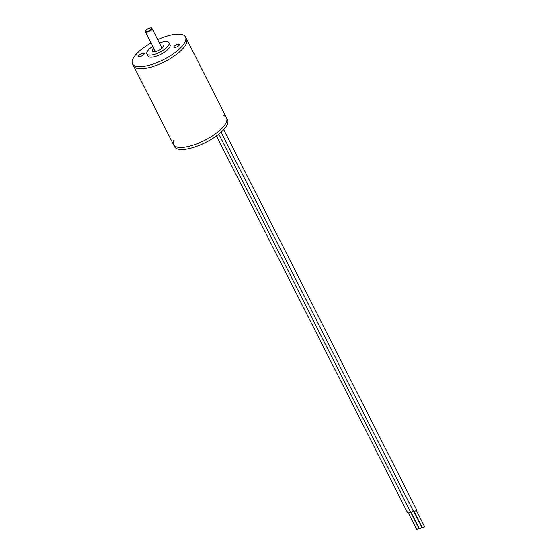 <?xml version="1.0" encoding="UTF-8"?>
<svg xmlns="http://www.w3.org/2000/svg" width="557" height="557" viewBox="0 0 557 557"><rect width="100%" height="100%" fill="white"/><g stroke="black" fill="none" stroke-linecap="round" stroke-linejoin="round"><path stroke-width="0.84" d="M157.701 39.617A29.723 10.298 153.1 0 1 169.321 35.439A29.723 10.298 153.1 0 1 185.516 36.957L186.567 39.032A29.723 10.298 153.1 0 1 176.896 54.057A29.723 10.298 153.1 0 1 149.749 67.446A29.723 10.298 153.1 0 1 133.555 65.921L173.506 144.667A29.723 10.298 153.1 0 1 173.478 140.789M189.7 146.185A29.723 10.298 153.1 0 1 173.506 144.667L174.557 146.735A29.723 10.298 153.1 0 0 198.118 145.864A29.723 10.298 153.1 0 0 225.919 126.878A29.723 10.298 153.1 0 0 227.569 119.839L226.518 117.771A29.723 10.298 153.1 0 1 216.84 132.796A29.723 10.298 153.1 0 1 189.7 146.185M175.546 47.422A3.098 1.072 -26.9 0 0 178.372 46.029A3.098 1.072 -26.9 0 0 179.382 44.463A3.098 1.072 -26.9 0 0 177.69 44.302A3.098 1.072 -26.9 0 0 174.863 45.702A3.098 1.072 -26.9 0 0 173.854 47.261A3.098 1.072 -26.9 0 0 175.546 47.422M140.329 56.501A3.098 1.072 -26.9 0 0 143.156 55.108A3.098 1.072 -26.9 0 0 144.166 53.542A3.098 1.072 -26.9 0 0 142.474 53.388A3.098 1.072 -26.9 0 0 139.647 54.781A3.098 1.072 -26.9 0 0 138.637 56.348A3.098 1.072 -26.9 0 0 140.329 56.501M185.516 36.957A29.723 10.298 153.1 0 1 175.845 51.982A29.723 10.298 153.1 0 1 148.698 65.371A29.723 10.298 153.1 0 1 132.503 63.853A29.723 10.298 153.1 0 1 151.072 42.973M223.399 115.466A29.723 10.298 153.1 0 1 226.518 117.771L186.567 39.032A29.723 10.298 153.1 0 1 176.896 54.057A29.723 10.298 153.1 0 1 149.749 67.446A29.723 10.298 153.1 0 1 133.555 65.921L132.503 63.853M159.42 43A12.386 4.289 153.1 0 1 162.254 42.095A12.386 4.289 153.1 0 1 169.001 42.729A12.386 4.289 153.1 0 1 164.969 48.988A12.386 4.289 153.1 0 1 153.662 54.572A12.386 4.289 153.1 0 1 146.916 53.938A12.386 4.289 153.1 0 1 152.792 46.363M169.001 42.729L170.052 44.804A12.386 4.289 153.1 0 1 166.021 51.063A12.386 4.289 153.1 0 1 154.714 56.64A12.386 4.289 153.1 0 1 147.967 56.006L146.916 53.938M161.544 47.192A6.19 2.144 153.1 0 1 163.124 47.011M160.493 45.124A6.19 2.144 153.1 0 1 163.48 45.528A6.19 2.144 153.1 0 1 161.467 48.661A6.19 2.144 153.1 0 1 155.807 51.453A6.19 2.144 153.1 0 1 152.437 51.133A6.19 2.144 153.1 0 1 153.871 48.48M153.843 51.724A6.19 2.144 153.1 0 1 154.923 50.555M226.518 117.771A29.723 10.298 153.1 0 1 224.868 124.81A29.723 10.298 153.1 0 1 197.067 143.797A29.723 10.298 153.1 0 1 173.506 144.667M410.641 512.155L418.697 528.029A1.239 0.432 153.1 0 1 418.627 528.321A1.239 0.432 153.1 0 1 417.472 529.115A1.239 0.432 153.1 0 1 416.49 529.15L408.267 512.948M410.439 511.862A1.734 0.599 153.1 0 1 408.817 512.816A1.734 0.599 153.1 0 1 407.633 512.795L216.45 135.95M413.795 511.465L421.774 527.194A1.434 0.494 153.1 0 1 421.691 527.535A1.434 0.494 153.1 0 1 420.347 528.447A1.434 0.494 153.1 0 1 419.212 528.489L410.955 512.217M413.343 511.117A1.734 0.599 153.1 0 1 411.72 512.064A1.734 0.599 153.1 0 1 410.537 512.05L218.817 134.146M416.274 510.33L424.497 526.532A1.239 0.432 153.1 0 1 424.427 526.825A1.239 0.432 153.1 0 1 423.271 527.618A1.239 0.432 153.1 0 1 422.29 527.653L414.067 511.451M223.698 129.635L416.532 509.732A1.734 0.599 153.1 0 1 416.434 510.142A1.734 0.599 153.1 0 1 414.812 511.249A1.734 0.599 153.1 0 1 413.433 511.298L221.101 132.197M147.521 31.937A3.718 1.288 153.1 0 1 145.391 31.777C144.326 31.067 145.732 29.813 149.603 28.024C151.288 27.697 152.096 27.829 152.019 28.414A3.718 1.288 153.1 0 1 150.856 30.259A3.718 1.288 153.1 0 1 147.521 31.937M149.527 28.087A3.217 1.114 -26.9 0 0 145.767 30.433A3.217 1.114 -26.9 0 0 147.473 31.283A3.217 1.114 -26.9 0 0 151.226 28.936A3.217 1.114 -26.9 0 0 149.527 28.087M145.391 31.777L155.424 51.543M152.019 28.414L162.045 48.181"/></g></svg>
